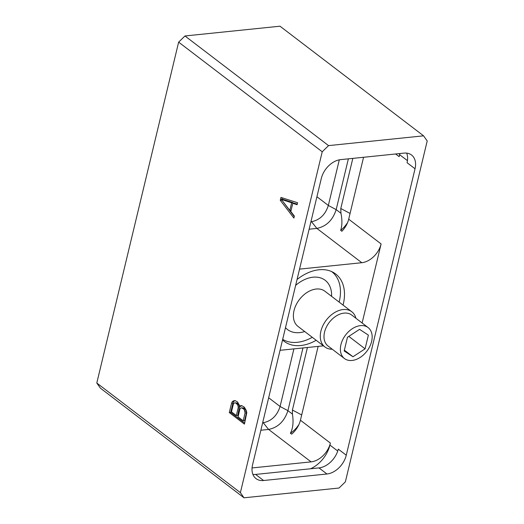 <?xml version="1.0" encoding="UTF-8"?>
<svg xmlns="http://www.w3.org/2000/svg" width="524" height="524" viewBox="0 0 524 524"><rect width="100%" height="100%" fill="white"/><g stroke="black" fill="none" stroke-linecap="round" stroke-linejoin="round"><path stroke-width="0.79" d="M282.678 339.369A41.855 28.709 -52.6 0 0 297.35 342.303A41.855 28.709 127.4 0 0 312.252 337.292M339.126 302.093A41.855 28.709 127.4 0 0 331.725 271.642A41.855 28.709 127.4 0 0 331.633 271.57L331.725 271.642M355.907 318.245A22.146 15.189 127.4 0 0 351.787 311.754A22.146 15.189 127.4 0 0 343.096 309.566A22.146 15.189 127.4 0 0 322.967 325.483A22.146 15.189 127.4 0 0 324.906 346.954A22.146 15.189 127.4 0 0 332.255 349.22M352.095 360.46A19.486 13.369 127.4 0 0 369.806 346.449A19.486 13.369 127.4 0 0 368.103 327.559A19.486 13.369 127.4 0 0 360.453 325.633A19.486 13.369 127.4 0 0 342.742 339.644A19.486 13.369 127.4 0 0 344.451 358.534A19.486 13.369 127.4 0 0 352.095 360.46M352.986 356.752L365.09 348.827L368.379 335.118L359.569 329.341L347.464 337.266L344.17 350.975L352.986 356.752L344.366 350.176M365.09 348.827L348.801 336.388M279.993 26.2L184.972 35.973L178.638 42.143L96.796 383.024L100.418 388.166L244.007 497.8L339.028 488.027L345.362 481.857L427.204 140.976L423.582 135.834L279.993 26.2M96.796 383.024L240.385 492.658L244.007 497.8M240.385 492.658L322.221 151.777L178.638 42.143M280.956 197.424L280.261 200.299L293.892 218.076L294.37 216.091L290.82 211.513L292.792 203.305L297.095 204.72L297.573 202.736L280.956 197.424M239.514 406.486L239.344 405.17L237.496 401.941L235.178 400.624L233.619 400.808L232.302 401.613L231.529 403.277L229.302 412.565L244.426 424.113L246.797 412.676L246.221 410.43L244.361 407.181L241.715 405.615L240.175 405.799L239.514 406.486L240.909 406.342L241.564 405.655L240.175 405.799M322.221 151.777L328.561 145.613L184.972 35.973M423.582 135.834L328.561 145.613M415.034 168.78A19.277 13.218 127.4 0 0 411.556 155.025A19.277 13.218 127.4 0 0 403.997 153.119L340.626 159.637A19.277 13.218 127.4 0 0 321.317 178.422L252.555 464.854A19.277 13.218 127.4 0 0 256.026 478.615A19.277 13.218 127.4 0 0 263.592 480.515L326.963 473.997A19.277 13.218 127.4 0 0 346.266 455.212L415.034 168.78L407.05 162.689A19.277 13.218 127.4 0 0 406.69 153.126M362.123 322.994L381.105 243.935L348.689 219.176L363.551 157.279M399.877 153.545A26.357 18.078 -52.6 0 1 399.629 154.678L399.15 156.656A19.277 13.218 127.4 0 0 399.648 153.565M310.594 468.764A26.357 18.078 127.4 0 0 329.91 445.066L330.382 443.088L300.429 420.215L318.147 346.39M348.689 219.176A19.277 13.218 -52.6 0 1 341.871 231.267L340.672 230.357A21.929 15.045 127.4 0 0 347.602 222.536M299.545 269.12L361.802 262.714A19.277 13.218 127.4 0 0 381.105 243.935M348.368 158.844L336.172 209.626C332.766 220.178 326.328 226.44 316.869 228.405L309.127 229.204M352.822 158.386L340.79 208.513L340.96 213.281C342.31 219.975 342.218 225.667 340.672 230.357M323.452 345.847L280.052 350.307M282.541 339.938A42.392 29.075 127.4 0 0 284.185 341.34A42.392 29.075 127.4 0 0 300.822 345.526A42.392 29.075 127.4 0 0 316.182 340.292M343.056 305.092A42.392 29.075 127.4 0 0 335.642 273.954A42.392 29.075 127.4 0 0 319.005 269.768A42.392 29.075 127.4 0 0 297.056 279.488M339.297 159.84L328.345 205.46C325.404 214.558 319.856 219.956 311.701 221.652L310.922 221.731M262.662 422.763L263.441 422.685C271.596 420.988 277.144 415.591 280.085 406.493L293.912 348.886M260.867 430.237L268.609 429.438C278.067 427.473 284.499 421.211 287.912 410.659L302.964 347.949M252.057 467.945L311.079 461.873A19.277 13.218 127.4 0 0 330.382 443.088M298.949 424.479A21.929 15.045 -52.6 0 1 290.407 433.256C292.982 428.35 293.656 421.977 292.444 414.117L287.912 410.659L280.085 406.493L268.661 397.768M290.407 433.256L291.599 434.167A19.277 13.218 127.4 0 0 300.429 420.215M307.424 347.491L292.412 410.017L292.444 414.117M252.915 474.416A19.277 13.218 127.4 0 0 255.607 474.423L318.978 467.906A19.277 13.218 127.4 0 0 338.281 449.12L346.266 455.212M282.22 197.823L281.853 199.336M281.716 199.919L294.252 216.582M280.261 200.299L281.657 200.155M292.792 203.305L294.187 203.161L297.232 204.163M281.309 199.395L291.658 202.795L289.831 210.406L281.309 199.395L282.705 199.251L293.054 202.65L292.896 203.292M291.658 202.795L293.054 202.65M289.831 210.406L291.121 210.275M229.302 412.565L230.698 412.421L244.669 423.091M231.529 403.277L232.925 403.133L230.698 412.421M232.302 401.613L233.697 401.469L232.925 403.133M233.619 400.808L235.014 400.664L233.697 401.469M239.54 406.486L237.719 415.421L236.324 415.565L231.497 411.877L233.357 404.128L234.012 403.133L234.916 402.818L236.036 403.185L237.641 404.901L238.138 406.283L238.184 407.816L236.324 415.565M234.916 402.818L237.431 403.041L239.435 405.864M241.453 407.81L243.968 408.039L245.9 409.997L246.398 411.379L246.444 412.912L244.584 420.661L243.188 420.805L238.04 416.875L239.9 409.126L240.555 408.124L241.453 407.81L243.588 408.956L244.983 408.812M236.036 403.185L237.431 403.041M236.717 403.709L238.112 403.565M237.641 404.901L239.036 404.757M238.138 406.283L239.468 406.146M238.184 407.816L239.579 407.672M242.573 408.176L243.968 408.039M243.588 408.956L244.512 410.141L245.049 413.056L243.188 420.805M244.512 410.141L245.9 409.997M245.003 411.523L246.398 411.379M245.049 413.056L246.444 412.912M285.488 327.677A31.001 21.261 -52.6 0 0 299.676 332.609A31.001 21.261 127.4 0 0 304.719 331.541M331.594 296.342A31.001 21.261 127.4 0 0 312.979 277.209A31.001 21.261 -52.6 0 0 295.641 285.384M351.787 311.754L324.887 291.22A22.146 15.189 127.4 0 0 316.201 289.032A22.146 15.189 -52.6 0 0 296.073 304.948A22.146 15.189 -52.6 0 0 298.012 326.419L324.906 346.954M368.103 327.559L351.709 315.042A19.486 13.369 127.4 0 0 344.065 313.116A19.486 13.369 127.4 0 0 326.354 327.127A19.486 13.369 127.4 0 0 328.057 346.017L344.451 358.534M395.646 153.977L399.15 156.656M407.436 160.639L399.629 154.678M337.731 451.04L329.91 445.066M361.802 262.714L316.869 228.405L311.06 221.161M340.96 213.281L336.172 209.626L328.345 205.46L316.922 196.736M311.079 461.873L268.609 429.438L262.793 422.193M292.412 410.017L301.686 414.956M263.592 480.515L255.607 474.423M326.963 473.997L318.978 467.906M340.79 208.513L350.065 213.445"/></g></svg>
